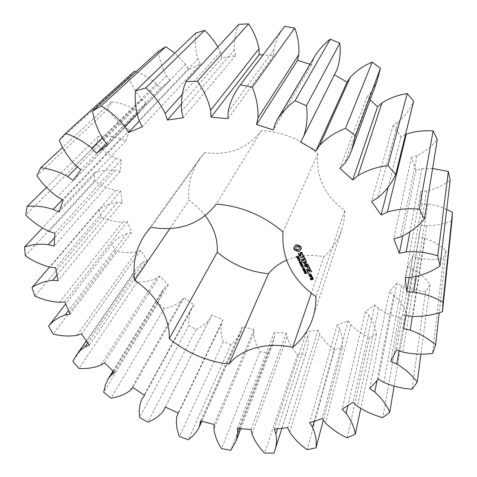 <?xml version="1.0" encoding="UTF-8"?>
<svg xmlns="http://www.w3.org/2000/svg" width="477" height="477" viewBox="0 0 477 477"><rect width="100%" height="100%" fill="white"/><g stroke="black" fill="none" stroke-linecap="round" stroke-linejoin="round"><path stroke-width="0.36" stroke-dasharray="2.38 1.79" d="M134.371 71.246L128.701 77.411C131.706 85.52 136.088 92.788 141.854 99.222L146.2 102.96L139.195 112.596L134.627 109.239C127.228 105.173 119.56 102.728 111.624 101.917L107.933 109.12C112.542 116.293 118.218 122.374 124.962 127.365L129.798 130.054L125.701 140.942L120.764 138.664C113.091 136.315 105.578 135.605 98.226 136.529L96.581 144.304C102.4 150.267 108.959 154.959 116.251 158.376L121.277 159.962L120.115 171.452L115.094 170.277C107.575 169.627 100.611 170.527 94.196 172.99L94.512 180.902C101.16 185.481 108.196 188.671 115.625 190.478L120.568 190.973L122.225 202.469L117.372 202.367C110.384 203.303 104.272 205.647 99.043 209.385L101.178 217.059C108.273 220.171 115.422 221.841 122.631 222.073L127.252 221.531L131.491 232.502L127.037 233.408C120.878 235.769 115.857 239.329 111.976 244.081L115.732 251.206C122.935 252.822 129.869 253.007 136.529 251.767L140.643 250.282L147.16 260.275L142.557 262.499L138.849 265.647L135.355 269.964L132.004 275.712L137.149 282.014C144.149 282.169 150.577 280.953 156.426 278.371L159.861 276.064L168.303 284.691L165.149 287.279L162.615 290.511L158.024 303.139L164.303 308.404C170.826 307.164 176.49 304.66 181.302 300.909L183.937 297.904L193.912 304.857L191.331 308.536C189.119 313.83 188.29 319.459 188.844 325.421L196.005 329.476C201.795 326.936 206.487 323.293 210.071 318.553L211.794 314.999L222.896 320.013L221.525 323.722C220.565 329.655 221.137 335.677 223.248 341.8L231.011 344.495C235.233 341.144 238.542 337.126 240.933 332.421L242.304 326.697L254.08 329.559L253.722 333.602C254.307 339.809 256.376 345.819 259.935 351.638L268.014 352.849L273.017 343.673L274.543 336.637L274.245 332.481L286.236 333.041L286.933 337.233C289.08 343.452 292.616 349.182 297.535 354.429L305.62 354.071L306.258 352.205C308.088 347.149 308.571 341.8 307.707 336.172L306.341 331.98L318.046 330.144L319.805 334.299C323.495 340.232 328.414 345.408 334.562 349.826L307.14 449.668M334.562 349.826L342.319 347.84L323.323 420.118M319.805 334.299L289.777 432.228M342.319 347.84C343.076 341.621 342.182 335.349 339.636 329.029L314.206 421.263M339.636 329.029L337.215 325.004L348.091 320.747L350.899 324.658C356.057 330.006 362.228 334.335 369.419 337.65L376.484 334.037C375.56 327.466 373.014 321.188 368.84 315.202L365.406 311.559L374.898 304.958L378.69 308.398C385.172 312.846 392.398 316.048 400.37 318.004L406.356 312.817C403.667 306.216 399.464 300.266 393.752 294.971L389.399 291.936L396.953 283.171L401.61 285.92C409.183 289.151 417.184 290.94 425.615 291.304L430.135 284.697C425.657 278.443 419.885 273.19 412.82 268.945L407.71 266.744L412.778 256.149L418.114 257.985C426.462 259.703 434.875 259.852 443.354 258.433L446.025 250.658C439.86 245.166 432.711 241.004 424.572 238.166L418.931 237.003L421.054 225.061L426.82 225.788C435.537 225.746 443.914 224.077 451.946 220.779M446.705 209.421C440.724 206.601 434.428 204.83 427.809 204.108L421.93 204.15L420.786 191.504L426.665 190.979C435.251 189.017 443.079 185.464 450.139 180.318M432.603 168.506L421.757 168.685L415.992 170.033L411.46 157.446L417.089 155.609C424.995 151.704 431.733 146.338 437.308 139.522M405.504 134.538L401.008 136.804L393.221 125.141L398.217 122.011C404.89 116.287 410.041 109.352 413.66 101.213M370.152 99.848L366.956 96.873L370.969 92.604L376.997 81.168M334.431 74.8L337.042 69.576M314.975 55.916L313.359 59.16L311.529 64.711L310.044 64.246M284.739 26.289C279.26 33.408 275.611 41.266 273.798 49.858L273.47 55.726L263.03 54.944M238.792 24.357C235.453 32.555 233.998 41.052 234.428 49.852L235.572 55.654L222.043 57.866L220.38 52.178L217.906 46.967M195.755 33.098C194.664 41.803 195.379 50.377 197.913 58.826L200.382 64.204L188.439 69.415L185.535 64.27L174.856 53.138M158.382 51.373C159.455 60.019 162.162 68.157 166.509 75.783L170.062 80.452L160.367 88.179L156.48 83.833C150.279 78.466 143.404 74.46 135.873 71.806M286.57 260.198C297.94 255.392 310.39 254.235 323.913 256.733C332.189 249.417 338.098 240.48 341.633 229.926C343.655 223.737 344.674 217.268 344.692 210.518C324.825 195.928 315.857 177.021 317.783 153.785C301.458 139.558 282.682 131.825 261.468 130.585L216.242 204.09M205.259 215.676C200.739 209.791 195.326 204.687 189.011 200.37L169.824 228.614M261.468 130.585C247.39 148.741 228.465 156.033 204.699 152.473L200.161 158.048C191.313 170.754 187.598 184.861 189.011 200.37M318.046 330.144L287.649 427.642M337.215 325.004L309.656 422.795M306.341 331.98L274.215 429.181M348.091 320.747L322.154 418.579M307.707 336.172L277.519 428.799M350.899 324.658L325.481 422.956M305.62 354.071L273.953 453.09M369.419 337.65L347.173 437.85M297.535 354.429L264.681 453.15M376.484 334.037L360.737 408.509M286.933 337.233L252.047 434.112M368.84 315.202L347.918 405.516M286.236 333.041L251.135 429.538M365.406 311.559L342.051 409.206M274.245 332.481L237.361 428.459M374.898 304.958L352.974 402.332M274.543 336.637L239.484 428.626M378.69 308.398L357.446 406.255M268.014 352.849L230.832 450.246M400.37 318.004L382.834 417.619M259.935 351.638L221.561 448.613M406.356 312.817L394.103 386.126M253.722 333.602L213.887 428.871M393.752 294.971L377.027 380.628M254.08 329.559L214.167 424.506M389.399 291.936L369.669 388.57M242.304 326.697L200.596 420.941M396.953 283.171L378.362 379.185M241.559 330.633L201.634 421.215M401.61 285.92L383.848 382.393M231.011 344.495L188.326 439.746M425.615 291.304L412.021 389.232M223.248 341.8L179.382 436.533M430.135 284.697L420.958 354.089M221.525 323.722L176.764 416.916M412.82 268.945L399.01 350.696M222.896 320.013L178.195 412.945M407.71 266.744L390.741 361.411M211.794 314.999L165.34 407.084M412.778 256.149L396.56 349.826M210.071 318.553L165.4 407.108M418.114 257.985L402.856 352.062M196.005 329.476L147.918 422.157M443.354 258.433L432.567 353.451M188.844 325.421L139.618 417.494M446.025 250.658L439.21 312.679M191.605 308.076L144.096 395.081L191.331 308.536M424.572 238.166L412.39 316.382M193.912 304.857L144.561 395.391M418.931 237.003L403.578 328.713M183.937 297.904L132.904 387.467M421.054 225.061L405.951 315.428M181.302 300.909L130.03 390.633M426.82 225.788L412.766 316.436M164.303 308.404L111.022 398.14M158.024 303.139L103.658 392.189M165.149 287.279L113.401 371.404M427.809 204.108L416.2 276.582M168.303 284.691L114.54 372.513M421.93 204.15L409.266 277.453M159.861 276.064L104.546 362.794M420.786 191.504L405.259 277.686M156.426 278.371L100.73 365.197M426.665 190.979L412.223 277.28M137.149 282.014L78.991 368.477M132.004 275.712L72.85 361.423M143.279 262.082L87.798 342.885M421.757 168.685L409.916 231.858M147.16 260.275L89.354 345.086M415.992 170.033L402.791 235.966M140.643 250.282L81.46 333.918M411.46 157.446L393.793 238.828M136.529 251.767L76.845 335.409M417.089 155.609L400.459 236.896M115.732 251.206L53.162 334.085M111.976 244.081L65.719 303.921M127.037 233.408L68.569 310.414M131.491 232.502L70.179 314.075M401.008 136.804L388.212 187.044M127.252 221.531L64.806 301.852M393.221 125.141L371.655 201.461M122.631 222.073L59.553 302.299M398.217 122.011L377.563 198.015M101.178 217.059L34.851 296.086M99.043 209.385L49.578 267.06M117.372 202.367L57.025 274.99M122.225 202.469L58.111 280.613M120.568 190.973L55.642 267.818M366.956 96.873L339.922 168.345M115.625 190.478L49.96 267.12M370.969 92.604L344.615 163.528M94.512 180.902L25.323 255.851M94.196 172.99L42.429 228.012M115.094 170.277L54.628 237.594M120.115 171.452L54.134 246.084M121.277 159.962L54.879 233.283M334.311 74.734L300.617 142.039M116.251 158.376L49.03 231.369M96.581 144.304L25.71 215.067M98.226 136.529L46.513 187.389M120.764 138.664L62.559 199.607M313.359 59.16L275.336 123.567M125.701 140.942L59.011 212.092M311.529 64.711L273.309 129.935M129.798 130.054L63.185 199.958M124.962 127.365L57.473 196.798M107.933 109.12L36.89 175.763M111.624 101.917L62.714 147.327M134.627 109.239L77.369 166.872M273.798 49.858L228.149 111.922M139.195 112.596L73.178 180.491M273.47 55.726L227.952 118.695M146.2 102.96L80.822 169.752M141.854 99.222L75.599 165.394M128.701 77.411L59.261 140.274M156.48 83.833L102.203 137.931M234.428 49.852L181.659 111.052M160.367 88.179L106.365 143.297M235.572 55.654L183.222 117.765M170.062 80.452L107.504 144.71M222.043 57.866L181.272 104.23M166.509 75.783L103.145 139.296M220.38 52.178L182.411 94.333M185.535 64.27L137.042 114.039M197.913 58.826L139.111 120.58M188.439 69.415L139.356 121.069M200.382 64.204L142.229 126.816M317.783 153.785L283.004 231.953M204.699 152.473L150.857 227.249M323.913 256.733L311.314 293.283M344.692 210.518L315.899 296.628M300.182 246.037L300.337 245.655L298.721 245.387L297.398 244.433L295.472 244.856L294.965 245.47M299.359 245.995L299.514 245.613M300.629 246.531L300.337 245.655M298.566 245.768L298.721 245.387M300.975 247.086L300.778 246.15M297.851 245.363L298.006 244.987M301.214 247.688L301.124 246.704M297.249 244.808L297.398 244.433M301.333 248.32L301.363 247.307M296.563 244.844L296.712 244.462M295.913 244.987L296.068 244.612M295.317 245.238L295.472 244.856M300.23 250.073L300.552 249.012M294.792 245.589L294.947 245.208M300.272 250.801L300.379 249.692M294.822 246.621L293.939 247.903M294.297 247.593L294.452 247.211M293.743 248.07L293.898 247.688M297.576 256.805L297.708 257.306M297.451 257.383L296.682 256.769M298.453 256.853L298.131 256.149L297.731 256.423M296.605 256.572L296.861 256.155L296.932 256.823L297.588 257.043M296.42 256.626L296.569 256.244M296.706 256.537L296.861 256.155M296.712 256.554L296.867 256.167M298.56 257.324L298.507 257.002M297.457 256.334L298.191 255.946L298.709 256.936M298.852 257.705L299.001 257.318L299.222 257.753L299.18 258.451M298.93 258.546L298.119 258.063M297.117 258.242L299.001 257.318M298.065 257.944L297.272 257.854M300.146 260.251L300.295 259.864L298.68 260.364M298.507 260.287L299.592 258.898L297.946 259.178L299.675 258.641L299.616 259.214M298.28 260.525L298.429 260.138M298.781 260.102L300.194 259.667M299.693 259.363L299.842 258.975M297.791 259.566L297.946 259.178M299.806 261.569L299.407 260.573L299.955 261.175M299.467 260.895L299.616 260.508M299.258 260.961L299.407 260.573M300.689 263.274L300.838 262.887L300.534 262.976M300.421 263.012L299.598 262.511M300.361 262.636L300.51 262.249L300.838 262.887M300.158 262.702L300.51 262.249M300.48 262.863L300.307 262.308M299.95 263.256L300.528 262.738M299.508 262.117L300.111 261.462L300.88 261.485L301.434 262.028L301.392 262.714M299.765 262.07L300.099 262.869M301.327 262.457L300.814 261.682L299.872 261.879M301.422 263.048L301.571 262.66M301.285 252.464L301.434 252.083L300.331 252.428L300.367 252.756M300.182 252.81L300.331 252.428M302.233 253.132L302.382 252.75L301.434 252.083M302.674 254.008L302.382 252.75M300.605 254.903L299.425 254.652L298.942 252.983L298.662 253.448M299.878 255.469L300.027 255.082M302.585 254.879L302.823 253.627M299.276 255.04L299.425 254.652M298.93 254.36L299.085 253.979M299.001 253.609L299.157 253.221M298.793 253.365L298.942 252.983M298.542 253.525L298.691 253.144M300.945 255.589L300.826 252.727M303.61 256.155L300.456 257.133L300.498 257.461M300.301 257.52L300.456 257.133M303.396 255.433L303.235 254.921M300.182 257.783L300.331 257.395M304.481 257.586L303.545 255.046M305.03 258.671L304.869 258.164L301.488 259.208L301.434 259.566M304.72 258.552L304.869 258.164M305.918 260.442L305.173 258.284M301.339 259.595L301.488 259.208M301.231 259.846L301.381 259.458M302.531 261.474L301.893 259.53M304.034 260.567L303.587 259.005M302.567 265.033L302.716 264.64L301.017 264.956M302.674 265.236L302.823 264.848M301.065 264.836L302.716 264.64M302.233 264.365L302.382 263.972L302.09 264.151M301.911 264.258L301.094 264.753M300.88 264.95L302.03 263.948L300.593 264.049M300.611 265.117L300.76 264.723M300.647 263.912L302.269 263.757M301.786 263.483L301.935 263.095L300.665 263.87M300.421 264.055L301.935 263.095M300.158 264.216L300.307 263.829M301.673 263.268L301.822 262.875M303.455 266.768L303.599 266.381L302.621 266.679M302.507 266.715L301.762 266.697L302.609 266.434L302.311 265.844M301.613 267.084L301.762 266.697M302.662 266.768L303.491 266.166M302.364 265.695L302.812 266.375M302.251 265.731L301.249 265.689L302.984 265.164L302.412 265.582M302.943 265.767L303.092 265.373M302.835 265.552L302.984 265.164M301.1 266.083L301.249 265.689M303.116 268.08L302.716 267.084L303.265 267.686M302.776 267.412L302.925 267.025M302.567 267.478L302.716 267.084M302.74 268.646L304.171 267.925L304.517 268.831M304.266 268.986L302.835 268.879M303.444 270.03L304.875 269.308L305.22 270.22M304.97 270.37L303.509 270.352M305.739 271.711L305.292 271.55L305.149 271.926M304.91 272.009L304.225 271.616M304.123 271.341L304.433 270.864L305.685 270.709L305.936 271.646M304.881 271.419L305.03 271.025L304.362 271.246M306.443 273.094L305.984 272.933L305.852 273.303M305.584 273.458L304.928 272.999M304.827 272.725L305.137 272.248L306.389 272.093L306.639 273.029M305.584 272.802L305.727 272.409L305.268 272.456L305.089 272.916L305.727 273.065M307.772 264.341L307.915 263.954L305.077 263.417M307.844 264.395L307.915 263.954M306.687 261.527L306.401 261.193L303.032 262.225L303.086 262.559M306.562 261.718L306.711 261.33M306.252 261.587L306.401 261.193M304.159 265.635L304.481 265.313M302.883 262.618L303.032 262.225M302.764 262.875L302.913 262.487M307.021 264.198L304.427 264.985M304.934 263.799L307.027 264.192M305.817 261.819L304.451 263.608M304.332 263.793L304.475 263.405M309.525 267.585L308.392 265.14L305.03 266.166L305.083 266.494M308.553 265.659L308.697 265.266M309.519 267.573L309.668 267.192M308.249 265.534L308.392 265.14M304.881 266.554L305.03 266.166M304.761 266.816L304.904 266.422M307.647 267.71L307.11 265.975M307.641 267.698L307.79 267.317M310.032 268.581L309.853 268.062L306.502 269.076L306.562 269.41M309.71 268.456L309.853 268.062M310.002 268.575L310.169 268.193M306.359 269.469L306.502 269.076M306.24 269.732L306.383 269.338M311.517 271.532L311.749 271.324L310.479 269.278L307.105 270.298L307.051 270.662M310.64 269.797L310.783 269.404M310.336 269.672L310.479 269.278M306.955 270.692L307.105 270.298M306.848 270.942L306.997 270.548M309.639 271.651L309.197 270.107M308.136 272.534L307.51 270.614M309.066 273.709L309.209 273.315L309.06 273.703M309.072 273.965L309.215 273.571M308.846 273.518L309.209 273.315M308.553 273.494L308.989 273.124M308.357 273.667L308.697 273.1M311.529 275.39L310.861 273.858L309.162 274.364L309.114 274.728M309.794 275.813L309.567 274.68M311.588 275.509L311.725 275.11M308.911 275.008L309.054 274.609M311.016 274.376L311.159 273.983M309.018 274.758L309.162 274.364M310.718 274.251L310.861 273.858M311.952 276.231L311.791 275.706L310.098 276.207L310.175 276.541M311.654 276.1L311.791 275.706M311.934 276.225L312.095 275.831M309.955 276.606L310.098 276.207M309.847 276.857L309.99 276.457M312.304 276.922L312.441 276.523L311.702 276.171M312.435 277.185L312.441 276.523M312.393 277.107L312.572 276.785M311.57 276.541L311.922 277.107M311.737 277.483L311.875 277.083M312.805 277.918L312.644 277.393L311.559 278.073M312.507 277.787L312.644 277.393M313.371 279.045L312.942 277.519M311.463 278.097L311.606 277.703M313.359 279.015L313.514 278.646M311.356 278.347L311.493 277.948M311.964 278.878L311.022 279.516M311.147 279.123L311.046 278.085L310.265 278.312M310.235 278.467L310.372 278.067M310.605 278.353L310.748 277.954M310.909 278.485L311.046 278.085M299.455 248.553L298.489 249.393L297.052 249.31L295.99 248.35L295.919 247.074M299.222 257.753L299.085 258.158L298.912 257.592L298.22 257.807L299.061 258.194M302.955 268.575L303.312 268.974L304.433 268.551L304.087 268.116L302.984 268.491M303.658 269.958L304.016 270.358L305.137 269.934L304.791 269.505L303.688 269.881M304.356 271.258L305.03 271.681M305.268 271.043L305.28 271.401L305.87 271.359L305.304 270.948M306.425 272.868L306.538 272.474L305.984 272.379L306.282 273.261M311.213 275.038L309.943 275.42M313.001 278.574L312.387 278.753L312.012 278.019M298.93 249.447L299.085 249.06M298.334 249.775L298.489 249.393M297.606 249.859L297.761 249.477M296.897 249.692L297.052 249.31M296.277 249.304L296.432 248.922M295.835 248.732L295.99 248.35M295.657 248.076L295.812 247.694M305.137 271.801L305.28 271.401M305.835 273.178L305.984 272.784M312.244 279.152L312.387 278.753M297.696 257.526L297.833 257.181M297.702 257.246L297.851 256.859M297.636 257.014L297.791 256.632M296.688 256.888L296.843 256.501M296.783 257.204L296.932 256.823M297.016 257.491L297.171 257.103M298.519 257.043L298.668 256.662M297.29 257.532L297.445 257.145M298.393 256.721L298.548 256.34M298.036 256.334L298.191 255.946M297.588 256.274L297.743 255.887M297.332 256.477L297.487 256.089M299.18 258.594L299.329 258.206M299.168 258.391L299.323 258.003M299.8 263.095L299.95 262.708M299.592 262.034L299.741 261.646M299.675 262.899L299.824 262.511M299.961 261.855L300.111 261.462M300.731 261.873L300.88 261.485M301.285 262.416L301.434 262.028M301.386 262.702L301.536 262.314M304.451 268.664L304.6 268.271M303.271 268.39L303.42 267.996M302.662 268.724L302.812 268.336M305.155 270.054L305.304 269.66M303.98 269.773L304.123 269.38M303.366 270.113L303.515 269.72M304.29 271.258L304.433 270.864M305.93 271.854L306.073 271.461M304.588 271.258L304.731 270.864M305.858 271.437L306.007 271.043M305.542 271.103L305.685 270.709M305.143 271.055L305.286 270.656M304.952 271.18L305.101 270.787M304.708 272.886L304.845 272.51M304.994 272.641L305.137 272.248M306.628 273.238L306.777 272.838M305.292 272.641L305.435 272.248M306.562 272.82L306.705 272.427M306.246 272.486L306.389 272.093M305.846 272.439L305.99 272.039M305.656 272.564L305.805 272.17M298.739 258.695L298.894 258.307M298.882 258.617L299.031 258.23M298.59 258.713L298.745 258.331M298.441 258.683L298.59 258.295M298.292 258.576L298.447 258.188M298.161 258.373L298.316 257.985M303.414 269.35L303.557 268.956M302.978 269.302L303.122 268.909M302.847 269.153L302.996 268.76M304.219 269.046L304.362 268.652M304.022 269.165L304.171 268.772M303.724 269.267L303.873 268.879M303.867 270.751L304.016 270.358M304.117 270.733L304.26 270.34M303.682 270.692L303.825 270.298M303.551 270.537L303.7 270.143M304.922 270.429L305.065 270.036M304.725 270.548L304.875 270.155M304.427 270.656L304.576 270.262M304.737 272.17L304.881 271.777M304.451 272.146L304.6 271.753M304.243 271.926L304.386 271.532M305.578 271.878L305.721 271.485M305.369 271.896L305.513 271.502M305.119 271.64L305.262 271.246M305.113 271.508L305.262 271.115M305.435 273.554L305.584 273.16M305.155 273.53L305.298 273.136M304.94 273.309L305.089 272.916M306.067 273.279L306.216 272.886M305.817 273.023L305.966 272.623M305.817 272.892L305.96 272.498M281.925 428.298L306.258 352.205M240.76 428.722L273.017 343.673M201.801 421.257L240.933 332.421M113.013 371.028L162.615 290.511M86.355 340.84L135.355 269.964M145.819 233.39L200.161 158.048M312.739 318.195L341.633 229.926M297.845 257.157L297.69 257.544M297.475 256.107L297.326 256.495M299.306 258.284L299.157 258.671M304.648 268.652L304.499 269.046M302.752 268.432L302.603 268.825M305.352 270.036L305.202 270.429M303.455 269.821L303.312 270.215M305.256 271.777L305.107 272.17M306.067 271.485L305.918 271.878M305.065 270.853L304.922 271.246M305.954 273.16L305.811 273.554M304.851 272.504L304.702 272.898M306.765 272.868L306.622 273.261M305.769 272.236L305.62 272.629"/><path stroke-width="0.72" d="M307.14 449.668L316.042 447.831C316.788 441.118 315.625 434.267 312.548 427.279L309.656 422.795L322.154 418.579L325.481 422.956C331.563 428.99 338.789 433.957 347.173 437.85L355.299 434.201C354.125 426.993 351.06 420.034 346.111 413.326L342.051 409.206L352.974 402.332L357.446 406.255C365.054 411.377 373.515 415.163 382.834 417.619L389.745 412.17C386.525 404.818 381.54 398.116 374.797 392.07L369.669 388.57L378.362 379.185L383.848 382.393C392.744 386.239 402.135 388.516 412.021 389.232L417.25 382.107C411.943 375.017 405.11 368.995 396.763 364.034L390.741 361.411L396.56 349.826L402.856 352.062C412.688 354.262 422.592 354.727 432.567 353.451L435.668 344.889C428.346 338.545 419.867 333.65 410.238 330.203L403.578 328.713L405.951 315.428L412.766 316.436C423.057 316.68 432.955 315.088 442.447 311.66L443.014 302.048C433.921 296.974 424.154 293.665 413.714 292.121L406.756 291.978L405.259 277.686L412.223 277.28C422.383 275.342 431.649 271.562 440.021 265.951L437.779 255.845C427.344 252.542 416.809 251.224 406.166 251.892L399.332 253.251L393.793 238.828L400.459 236.896C409.821 232.687 417.792 226.766 424.387 219.134L419.277 209.206C408.121 208.121 397.472 209.087 387.33 212.116L381.087 215.008L371.655 201.461L377.563 198.015C385.428 191.641 391.48 183.812 395.713 174.528L387.944 165.543C376.83 166.95 366.825 170.319 357.929 175.661L352.736 179.99L339.922 168.345L345.3 162.717L349.116 156.373L351.597 150.493L355.472 135.653L345.527 128.349C335.301 132.296 326.691 137.966 319.697 145.348L315.953 150.881L300.617 142.039L303.777 136.088C306.961 126.53 307.844 116.412 306.425 105.727L295.042 100.707C287.81 106.168 281.853 112.548 277.173 119.84L275.336 123.567L273.309 129.935L256.578 124.569L257.926 117.992C258.373 107.73 256.501 97.457 252.315 87.172L240.396 84.805C234.112 92.985 230.027 102.018 228.149 111.922L227.952 118.695L211.067 117.139L210.595 110.336C208.318 100.092 203.923 90.397 197.406 81.239L185.875 81.633C182.226 91.083 180.825 100.885 181.659 111.052L183.222 117.765L167.391 120.013L165.215 113.425C160.516 103.873 154.053 95.364 145.825 87.893L135.492 90.88C134.58 100.915 135.784 110.813 139.111 120.58L142.229 126.816L128.468 132.523L124.849 126.554C118.201 118.248 110.265 111.374 101.035 105.942L92.532 111.147C94.196 121.098 97.737 130.483 103.145 139.296L107.504 144.71L96.569 153.29L91.846 148.246C83.839 141.586 75.068 136.625 65.54 133.369L59.261 140.274C63.161 149.581 68.61 157.959 75.599 165.394L80.822 169.752L73.178 180.491L67.728 176.573C58.963 171.78 49.978 168.822 40.766 167.701L36.89 175.763C42.584 183.985 49.447 190.997 57.473 196.798L63.185 199.958L59.011 212.092L53.209 209.397C44.254 206.547 35.578 205.551 27.189 206.392L25.71 215.067C32.71 221.906 40.485 227.344 49.03 231.369L54.879 233.283L54.134 246.084L48.314 244.629C39.663 243.681 31.732 244.486 24.53 247.038L25.323 255.851C33.157 261.134 41.374 264.89 49.96 267.12L55.642 267.818L58.111 280.613L52.565 280.357C44.623 281.18 37.772 283.577 32.013 287.548L34.851 296.086C43.091 299.735 51.325 301.81 59.553 302.299L64.806 301.852L70.179 314.075L65.14 314.927C58.236 317.324 52.703 321.069 48.535 326.155L53.162 334.085C61.426 336.1 69.32 336.541 76.845 335.409L81.46 333.918L89.354 345.086L85.019 346.934C81.406 349.134 78.52 351.919 76.38 355.276L72.85 361.423L78.991 368.477C86.945 368.894 94.196 367.803 100.73 365.197L104.546 362.794L114.54 372.513L111.063 375.214L107.802 379.531L105.351 385.177L103.658 392.189L111.022 398.14C118.374 397.037 124.712 394.539 130.03 390.633L132.904 387.467L144.561 395.391L141.764 399.291C139.457 404.961 138.741 411.025 139.618 417.494L147.918 422.157C154.405 419.635 159.598 415.872 163.504 410.87L165.34 407.084L178.195 412.945L176.764 416.916C175.888 423.302 176.758 429.843 179.382 436.533L188.326 439.746C193.018 436.306 196.655 432.084 199.225 427.094L200.596 420.941L214.167 424.506L213.887 428.871C214.751 435.614 217.315 442.197 221.561 448.613L230.832 450.246L236.282 440.533L237.826 432.979L237.361 428.459L251.135 429.538L252.047 434.112C254.688 440.933 258.898 447.283 264.681 453.15L273.953 453.09L274.633 451.099C276.612 445.703 277.03 439.931 275.891 433.784L274.215 429.181L287.649 427.642L289.777 432.228C294.172 438.822 299.961 444.636 307.14 449.668M323.323 420.118L316.042 447.831M314.206 421.263L312.548 427.279M442.447 311.66L451.946 220.779L452.47 212.217L446.705 209.421M440.021 265.951L450.139 180.318L448.314 171.458L432.603 168.506M424.387 219.134L437.308 139.522L433.092 130.954C423.767 130.227 414.829 131.288 406.285 134.144L405.504 134.538M395.713 174.528L413.66 101.213L407.245 93.558C397.943 94.977 389.524 98.095 381.988 102.907L377.575 106.776L370.152 99.848M351.597 150.493L376.997 81.168L380.425 68.271L372.197 62.135C363.587 65.707 356.289 70.751 350.303 77.274L347.065 82.133L334.431 74.8M303.801 136.04L337.066 69.523C339.904 61.193 340.811 52.446 339.791 43.282L330.334 39.132C324.175 43.944 319.053 49.536 314.975 55.916L277.173 119.84M310.044 64.246L297.523 60.34L298.799 54.628C299.383 45.75 298.024 36.926 294.72 28.143L284.739 26.289L240.396 84.805M263.03 54.944L259.214 54.658L258.981 48.767C257.306 39.943 253.836 31.637 248.559 23.85L238.792 24.357L185.875 81.633M217.906 46.967C214.233 40.891 209.808 35.352 204.639 30.355L195.755 33.098L135.492 90.88M174.856 53.138L165.847 46.704L158.382 51.373L92.532 111.147M135.873 71.806L134.371 71.246L65.54 133.369M286.57 260.198C279.146 263.459 273.124 267.961 268.491 273.703L228.96 364.088C241.38 348.824 267.025 341.651 292.681 347.345C302.138 339.546 308.828 329.828 312.739 318.195C314.963 311.368 316.018 304.177 315.899 296.628C292.306 279.701 281.335 258.146 283.004 231.953C263.417 215.365 241.165 206.076 216.242 204.09C200.364 224.25 178.571 231.965 150.857 227.249L145.819 233.39C136.094 247.414 132.379 263.071 134.669 280.363C156.516 294.744 170.265 318.553 169.252 338.628C186.889 352.891 206.791 361.381 228.96 364.088M205.259 215.676C213.988 227.446 217.995 239.615 217.273 252.184C232.227 264.687 249.298 271.86 268.491 273.703M300.182 246.037L298.566 245.768L297.249 244.808L295.317 245.238L293.743 248.07L294.094 249.28L294.899 250.347L296.503 250.616L297.821 251.57L299.747 251.146L301.333 248.32L300.182 246.037M297.684 257.562L296.98 257.693L296.42 256.626L297.29 257.532L297.332 256.477L298.036 256.334L298.56 257.324L297.726 256.489L297.696 257.526M299.085 258.784L297.117 258.242L298.852 257.705L299.186 258.528M300.146 260.251L298.411 260.788L299.443 259.285L297.791 259.566L299.526 259.029L299.693 259.363L298.626 260.49L300.146 260.251M299.806 261.569L299.258 260.961L299.806 261.569M300.689 263.274L299.681 263.25L299.592 262.034L300.731 261.873L301.285 262.416L301.154 263.131L300.665 262.07L299.634 262.398L299.95 263.256L300.361 262.636L300.689 263.274M301.285 252.464L300.182 252.81L300.456 255.29L299.276 255.04L299.001 253.609L298.542 253.525L298.918 255.284L299.83 255.934L300.945 255.589L300.677 253.114L301.858 253.365L302.12 254.796L302.585 254.879L302.233 253.132L301.285 252.464M302.973 255.565L303.461 256.543L300.182 257.783L303.658 256.93L304.457 258.033L303.396 255.433L302.973 255.565M305.03 258.671L301.339 259.595L302.209 261.784L302.627 261.658L301.744 259.917L303.02 259.524L304.016 261.014L303.438 259.393L304.708 259.005L305.9 260.883L305.03 258.671M302.567 265.033L300.731 265.355L301.881 264.341L300.158 264.216L301.673 263.268L300.516 264.258L302.233 264.365L300.945 265.14L302.567 265.033M303.455 266.768L301.72 267.299L302.46 266.828L302.06 266.035L301.1 266.083L302.835 265.552L302.263 265.969L302.662 266.768L303.455 266.768M303.116 268.08L302.567 267.478L303.116 268.08M304.439 269.147L303.08 269.559L302.603 268.825L304.022 268.312L304.523 268.933M305.143 270.537L303.783 270.942L303.312 270.215L304.725 269.702L305.226 270.316M305.083 272.23L304.415 272.337L303.998 271.514L305.542 271.103L305.93 271.854L305.125 272.111M305.787 273.607L305.113 273.715L304.702 272.898L306.246 272.486L306.622 273.261L305.829 273.488M304.493 264.133L306.538 261.915L306.252 261.587L302.883 262.618L303.08 263.006L305.674 262.213L304.302 263.996L306.878 264.58L304.159 265.635L307.85 264.735L307.772 264.341L304.928 263.805L306.532 261.706M309.525 267.585L308.249 265.534L304.761 266.816L306.544 266.5L307.534 267.979L306.961 266.369L308.231 265.981L309.102 267.716L309.525 267.585M310.032 268.581L306.24 269.732L310.032 268.581M311.612 271.717L310.336 269.672L306.955 270.692L308.13 272.993L307.361 271.008L308.631 270.626L309.621 272.099L309.054 270.501L310.318 270.119L311.499 271.979M309.066 273.709L308.583 274.108L308.553 273.494L309.066 273.709L308.512 273.53L308.363 273.923M309.782 276.261L311.475 275.76L311.016 274.376L309.018 274.758L309.782 276.261L311.529 275.39M311.952 276.231L309.847 276.857L310.998 276.732L312.155 277.68L312.304 276.922L311.559 276.565L311.952 276.231M312.805 277.918L311.463 278.097L311.827 279.278L311.01 279.522L310.634 278.783L310.909 278.485L310.235 278.467L310.694 279.838L313.264 279.289L312.805 277.918M277.519 428.799L275.891 433.784M360.737 408.509L355.299 434.201M347.918 405.516L346.111 413.326M239.484 428.626L237.826 432.979M394.103 386.126L389.745 412.17M377.027 380.628L374.797 392.07M201.634 421.215L199.887 425.18M420.958 354.089L417.25 382.107M399.01 350.696L396.763 364.034M165.4 407.108L163.504 410.87M439.21 312.679L435.668 344.889M141.764 399.291L142.057 398.808M412.39 316.382L410.238 330.203M452.47 212.217L443.014 302.048M113.401 371.404L111.063 375.214M416.2 276.582L413.714 292.121M409.266 277.453L406.756 291.978M448.314 171.458L437.779 255.845M87.798 342.885L85.019 346.934M409.916 231.858L406.166 251.892M402.791 235.966L399.332 253.251M65.719 303.921L48.535 326.155M433.092 130.954L419.277 209.206M68.569 310.414L65.14 314.927M406.285 134.144L387.33 212.116M388.212 187.044L381.087 215.008M49.578 267.06L32.013 287.548M407.245 93.558L387.944 165.543M57.025 274.99L52.565 280.357M381.988 102.907L357.929 175.661M377.575 106.776L352.736 179.99M380.425 68.271L355.472 135.653M42.429 228.012L24.53 247.038M372.197 62.135L345.527 128.349M54.628 237.594L48.314 244.629M350.303 77.274L319.697 145.348M347.065 82.133L315.953 150.881M339.791 43.282L306.425 105.727M46.513 187.389L27.189 206.392M330.334 39.132L295.042 100.707M62.559 199.607L53.209 209.397M297.523 60.34L256.578 124.569M298.799 54.628L257.926 117.992M294.72 28.143L252.315 87.172M62.714 147.327L40.766 167.701M77.369 166.872L67.728 176.573M259.214 54.658L211.067 117.139M258.981 48.767L210.595 110.336M248.559 23.85L197.406 81.239M102.203 137.931L91.846 148.246M106.365 143.297L96.569 153.29M181.272 104.23L167.391 120.013M182.411 94.333L165.215 113.425M204.639 30.355L145.825 87.893M165.847 46.704L101.035 105.942M137.042 114.039L124.849 126.554M139.356 121.069L128.468 132.523M169.824 228.614L134.669 280.363M217.273 252.184L169.252 338.628M311.314 293.283L292.681 347.345M300.772 248.797L301.291 248.106M300.397 249.393L300.927 248.416M294.965 245.47L294.667 246.997M294.84 246.317L294.995 245.935M299.747 251.146L300.254 250.526M299.151 251.397L299.896 250.765M298.507 251.534L299.306 251.009M297.821 251.57L298.656 251.152M293.939 247.903L295.054 249.966L296.658 250.234L297.976 251.188M293.856 248.684L294.017 248.302M297.219 251.015L297.374 250.634M294.094 249.28L294.249 248.899M296.503 250.616L296.658 250.234M294.44 249.841L294.601 249.459M295.716 250.389L295.871 250.008M294.899 250.347L295.054 249.966M298.507 257.002L298.286 257.407L298.453 256.853M297.57 256.757L297.457 256.334M299.18 258.451L298.858 257.723M298.411 260.788L298.566 260.4M298.626 260.49L299.616 259.214M299.598 262.511L299.508 262.117M301.154 263.131L301.303 262.744M301.142 263.113L301.291 262.72M300.367 252.756L300.456 255.29M302.335 255.034L302.621 254.563M302.12 254.796L302.269 254.408L302.484 254.652M302.197 254.044L302.269 254.408M301.858 253.365L302.007 252.977L302.346 253.663M301.249 252.935L301.398 252.548L302.007 252.977M298.662 253.448L299.067 254.897L299.979 255.547L300.909 255.261M298.459 254.378L298.608 253.997M300.677 253.114L301.398 252.548M298.918 255.284L299.067 254.897M299.83 255.934L299.979 255.547M303.211 255.356L303.461 256.543M300.498 257.461L303.807 256.543L304.481 257.586M300.504 257.908L300.653 257.52M303.658 256.93L303.807 256.543M304.147 257.89L304.296 257.502M305.584 260.746L305.918 260.442M301.434 259.566L302.531 261.474M302.209 261.784L302.358 261.396M304.708 259.005L304.857 258.617L305.733 260.359M303.438 259.393L304.857 258.617M301.744 259.917L303.169 259.136L304.034 260.567M303.02 259.524L303.169 259.136M303.7 260.877L303.849 260.49M300.945 265.14L301.065 264.836M300.731 265.355L300.88 264.962M300.516 264.258L300.647 263.912M300.593 264.049L300.277 264.455M304.886 271.419L304.898 272.039L305.041 271.174M305.852 273.303L305.59 272.802M304.481 265.761L304.624 265.367L307.844 264.395M306.878 264.58L307.021 264.198M303.086 262.559L305.817 261.819L305.674 262.213M303.08 263.006L303.229 262.612M304.302 263.996L304.421 263.686M309.102 267.716L309.436 267.406M308.231 265.981L308.375 265.594L309.245 267.323M306.961 266.369L308.375 265.594M305.083 266.494L306.687 266.106L307.552 267.525M305.077 266.941L305.226 266.554M306.544 266.5L306.687 266.106M307.224 267.841L307.367 267.448M306.556 269.857L306.699 269.463L309.847 268.509M311.189 271.842L311.517 271.532M310.318 270.119L310.461 269.726L311.332 271.449M309.054 270.501L310.461 269.726M307.051 270.662L308.136 272.534M307.82 272.856L307.963 272.456M309.311 271.962L309.639 271.651M307.361 271.008L308.78 270.232L309.454 271.568M308.631 270.626L308.78 270.232M308.875 274.138L309.018 273.744M308.583 274.108L308.726 273.715M309.484 276.135L309.794 275.813M309.8 275.819L309.424 275.08L310.7 274.698L311.076 275.438L309.925 275.867M309.114 274.728L309.627 275.736M311.559 276.565L311.767 276.153M310.175 276.541L311.57 276.541M310.151 276.988L310.288 276.588M310.998 276.732L311.141 276.338M312.155 277.68L312.393 277.107M311.904 277.167L312.036 276.791M311.922 277.107L312.292 277.28M310.992 279.963L311.135 279.564L313.311 278.92M311.559 278.073L311.827 279.278M310.694 279.838L311.004 279.51M310.33 278.437L310.837 279.439M310.634 278.783L310.765 278.419M299.389 247.277L299.306 248.934L298.334 249.775L296.277 249.304L295.657 248.076L296.289 246.567L297.612 246.15L298.942 246.704L299.413 248.32L299.568 247.939M299.061 258.194L298.441 258.683L298.179 257.908M302.984 268.491L302.835 268.897M304.362 271.246L304.243 271.926L304.898 272.039M304.916 271.991L305.047 271.646M305.155 271.347L305.137 271.801L305.727 271.753L305.268 271.043M305.596 272.951L304.916 273.029L305.059 272.635L304.94 273.309L305.435 273.554L305.745 272.558M305.858 272.731L305.835 273.178L306.425 273.136L305.835 272.772M310.7 274.698L310.843 274.305L311.076 275.438M309.424 275.08L310.837 274.305M312.632 277.847L312.864 278.973L312.244 279.152L311.875 278.419L312.62 277.841L312.864 278.973M299.413 248.32L299.306 248.934M295.764 247.456L296.289 246.567M296.134 246.949L296.885 246.233M296.736 246.615L297.612 246.15M297.457 246.526L298.173 246.698L298.328 246.317M298.173 246.698L298.793 247.086L298.942 246.704M298.793 247.086L299.24 247.658M298.763 257.979L297.982 258.468M303.163 269.362L304.29 268.945L303.938 268.509L303.086 268.706L303.08 269.559M303.867 270.751L304.964 270.107L303.789 270.095L303.509 270.352L303.867 270.751M304.898 271.568L304.213 271.646L304.362 271.252M305.727 271.753L305.846 271.413L305.727 271.753M311.875 278.419L312.489 278.234M297.439 257.747L297.588 257.359M296.581 257.264L296.7 256.966M298.298 257.109L298.423 256.781M297.392 257.055L297.541 256.668M297.326 256.841L297.481 256.459M298.858 258.916L299.013 258.528M299.478 262.97L299.598 262.666M299.365 262.606L299.514 262.219M299.634 262.398L299.789 262.01M301.166 262.994L301.315 262.606M302.656 269.207L302.8 268.819M303.36 270.596L303.503 270.203M304.863 272.385L305.012 271.991M304.064 271.979L304.207 271.586M305.685 272.087L305.829 271.693M305.566 273.768L305.709 273.369M304.761 273.363L304.91 272.963M306.389 273.47L306.532 273.077M298.948 258.492L299.079 258.152M302.895 268.825L303.026 268.479M304.296 268.903L304.415 268.593M303.599 270.209L303.73 269.863M303.789 270.095L303.903 269.797M304.916 271.747L305.059 271.353M304.922 271.872L305.071 271.479M305.62 273.13L305.763 272.737M305.626 273.249L305.769 272.856M274.633 451.099L281.925 428.298M236.282 440.533L240.76 428.722M199.225 427.094L201.801 421.257M108.321 378.643L113.013 371.028M76.38 355.276L86.355 340.84M303.777 136.088L337.066 69.523M299.771 262.04L299.622 262.428M302.967 268.539L302.817 268.933M304.415 268.599L304.29 268.945M303.67 269.922L303.521 270.316M305.268 271.031L305.137 271.389M305.751 273.023L305.602 273.422"/></g></svg>
